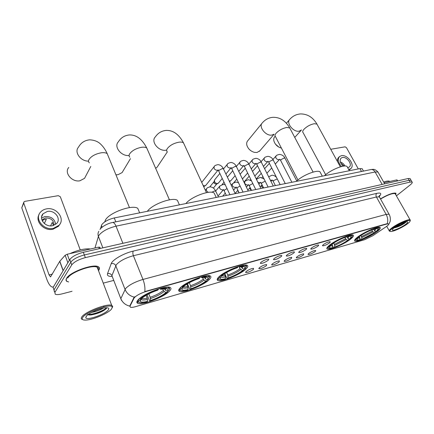 <?xml version="1.0" encoding="UTF-8"?>
<svg xmlns="http://www.w3.org/2000/svg" width="434" height="434" viewBox="0 0 434 434"><rect width="100%" height="100%" fill="white"/><g stroke="black" fill="none" stroke-linecap="round" stroke-linejoin="round"><path stroke-width="0.65" d="M357.502 237.17C354.828 239.286 353.954 240.61 354.882 241.141C356.949 242.46 370.744 236.492 377.097 231.555C379.951 229.364 380.922 227.969 380 227.383C378.09 225.968 363.676 232.217 357.502 237.17M180.105 287.97C178.445 289.733 178.255 290.894 179.54 291.447C183.517 293.487 203.671 285.415 209.248 279.626C211.136 277.755 211.423 276.512 210.11 275.888C206.47 273.686 185.258 282.171 180.105 287.97M218.91 276.859C217.016 278.709 216.685 279.914 217.901 280.472C221.394 282.344 239.953 274.776 245.807 269.156C247.912 267.203 248.346 265.917 247.109 265.293C243.903 263.275 224.405 271.228 218.91 276.859M329.52 245.183C326.997 247.255 326.232 248.557 327.225 249.1C329.542 250.526 344.195 244.255 350.504 239.172C353.216 237.018 354.079 235.64 353.086 235.044C350.949 233.514 335.623 240.089 329.52 245.183M137.941 300.046C136.531 301.706 136.493 302.807 137.833 303.361C142.39 305.585 164.421 296.932 169.618 290.975C171.267 289.201 171.403 288.008 170.019 287.389C165.869 284.975 142.64 294.078 137.941 300.046M253.369 269.438C250.109 271.689 247.532 272.698 245.639 272.46L246.149 271.527C248.731 269.633 251.194 268.57 253.543 268.331L253.369 269.438M266.416 265.668C263.183 267.881 260.666 268.874 258.854 268.646L259.396 267.697C261.968 265.83 264.382 264.783 266.639 264.55L266.416 265.668M279.084 262.006C275.888 264.181 273.425 265.158 271.689 264.935L272.27 263.975C274.825 262.136 277.19 261.105 279.366 260.877L279.084 262.006M291.398 258.442C288.236 260.584 285.827 261.55 284.161 261.333L284.775 260.357C287.313 258.55 289.635 257.536 291.729 257.313L291.398 258.442M303.371 254.98C300.241 257.091 297.881 258.04 296.281 257.834L296.932 256.847C299.455 255.062 301.728 254.058 303.751 253.847L303.371 254.98M315.013 251.617C311.921 253.689 309.605 254.628 308.069 254.427L308.748 253.429C311.259 251.671 313.494 250.684 315.442 250.472C315.957 250.564 315.816 250.944 315.013 251.617M268.141 260.302C264.832 262.592 262.244 263.606 260.384 263.346L260.942 262.342C263.563 260.422 266.037 259.348 268.358 259.12C268.966 259.217 268.89 259.613 268.141 260.302M281.124 256.619C277.852 258.865 275.324 259.868 273.539 259.613L274.142 258.599C276.746 256.711 279.165 255.653 281.4 255.425C281.991 255.528 281.899 255.924 281.124 256.619M293.737 253.038C290.498 255.252 288.024 256.239 286.315 255.995L286.955 254.964C289.543 253.103 291.914 252.062 294.068 251.845C294.643 251.942 294.534 252.344 293.737 253.038M305.986 249.566C302.78 251.742 300.361 252.713 298.722 252.479L299.395 251.438C301.972 249.599 304.299 248.579 306.371 248.362C306.93 248.465 306.805 248.866 305.986 249.566M317.894 246.192C314.726 248.329 312.35 249.284 310.782 249.062L311.487 248.004C314.048 246.197 316.332 245.188 318.334 244.982C318.876 245.08 318.73 245.481 317.894 246.192M329.471 242.904C326.335 245.009 324.008 245.953 322.5 245.742L323.243 244.673C325.788 242.888 328.028 241.895 329.959 241.689C330.491 241.792 330.328 242.194 329.471 242.904M100.39 228.919L101.789 224.666C104.198 221.638 108.354 219.398 114.261 217.949L359.894 168.609L362.14 168.696L362.417 169.184M134.079 298.115L134.491 297.518C136.932 295.147 140.833 293.118 146.193 291.442L386.667 224.063L388.631 223.879C389.152 224.264 388.354 225.186 386.238 226.651L372.833 235.716L364.593 239.725L135.603 306.637C133.086 307.359 131.339 307.56 130.368 307.239L129.999 306.176L134.079 298.115L133.894 297.648L134.947 296.693M98.502 270.659L98.746 270.328C99.853 268.7 99.712 267.512 98.328 266.758C93.57 263.492 69.841 272.026 66.592 278.286C65.68 279.805 65.887 280.912 67.216 281.595M121.417 300.29L120.82 298.663L125.627 288.501C129.186 284.888 134.969 281.867 142.976 279.442C144.62 283.727 145.227 287.769 144.799 291.577L386.537 223.835L388.631 223.879M396.405 195.864L410.255 184.868C412.023 183.43 412.636 182.486 412.094 182.047L411.058 180.273L411.269 180.636L411.058 180.273L409.143 180.3L84.332 254.959C77.713 256.738 73.2 259.152 70.785 262.196L53.99 289.907L54.369 291.746M387.236 223.711C388.164 220.651 387.801 217.553 386.151 214.412L142.976 279.442L133.401 255.718C125.437 257.959 119.741 260.97 116.312 264.751L111.912 275.655L120.82 298.663C122.486 302.579 125.453 305.069 129.723 306.122L133.894 297.648M179.085 290.368L178.699 290.482M137.448 302.384L136.911 302.536M395.835 194.855L395.933 193.201C393.106 192.604 387.942 194.492 380.45 198.859M412.094 182.047L410.179 182.074L85.335 257.628C78.711 259.423 74.192 261.838 71.767 264.865L54.874 292.418L55.248 294.236C56.594 294.805 58.926 294.67 62.252 293.834L72.049 291.279M103.254 283.142L113.724 280.407M69.809 259.532L53.105 287.406L53.99 289.907L70.785 262.196C73.2 259.152 77.713 256.738 84.332 254.959L409.143 180.3L411.058 180.273L410.021 178.51L408.106 178.52L83.333 252.3C76.72 254.064 72.212 256.472 69.809 259.532L71.767 264.865M410.238 178.873L410.021 178.51M42.244 214.944L42.559 214.825M99.31 248.671L98.719 247.13L67.227 254.237L69.413 260.194M53.442 286.841L52.644 287.091C50.588 286.874 48.613 284.194 46.72 279.057L21.776 207.832L23.675 202.532M80.247 249.897L60.331 196.776L58.292 195.669L24.874 201.36L23.951 201.859L23.745 203.052L49.069 274.912L50.539 276.908L59.718 261.366L65.143 255.268L67.227 254.237M98.719 247.13L99.907 247.407M47.344 211.445L43.053 213.783C38.295 218.617 45.32 227.497 52.547 225.723L56.653 223.488C61.487 218.655 54.603 209.79 47.344 211.445M55.671 224.378C54.706 218.882 51.12 216.273 44.903 216.555L41.539 218.042M44.317 223.472L46.378 219.208L43.254 219.805L42.527 221.324M53.903 225.338C53.919 220.363 51.087 217.906 45.413 217.96L41.903 219.962M39.044 214.564C34.769 221.508 44.181 231.409 53.024 229.228L58.563 226.212L60.017 223.987M53.49 228.322L59.035 225.3C65.626 218.725 56.295 206.676 46.416 208.9C43.991 209.362 42.027 210.425 40.536 212.101C34.08 218.682 43.671 230.758 53.49 228.322M42.657 221.042L42.575 221.411M53.127 225.588L53.333 225.181L52.308 222.376L50.545 225.892M111.522 309.057L112.238 307.229C112.227 302.786 86.605 311.466 82.785 317.325C81.532 319.147 82.362 320.07 85.276 320.091C92.062 320.216 108.316 313.353 111.522 309.057M112.222 307.82L112.677 306.301L111.728 305.4C107.518 303.127 85.21 311.612 81.858 316.853C80.93 318.133 81.06 319.006 82.248 319.462M98.127 269.677C98.523 268.624 98.225 267.832 97.221 267.306C92.795 264.279 70.823 272.189 67.785 277.993M98.458 270.545L98.583 270.366C99.679 268.76 99.538 267.583 98.171 266.834C93.456 263.606 69.983 272.053 66.76 278.243C65.859 279.751 66.066 280.841 67.379 281.525L68.675 281.943M90.462 248.991C85.064 248.351 78.212 249.897 69.907 253.63M62.594 258.122L59.702 261.398M103.276 308.135C100.183 310.082 96.321 311.504 91.699 312.388M99.522 309.127L95.393 310.652M86.209 316.343L85.764 317.617C86.106 320.938 105.082 314.438 108.256 309.995C109.373 308.531 108.782 307.782 106.476 307.739C101.366 307.576 88.384 313.071 86.209 316.343M87.608 314.281C88.026 314.965 89.295 315.176 91.422 314.91C97.824 313.663 102.706 311.645 106.07 308.856L106.623 308.097M106.563 307.739C104.464 310.245 93.608 314.59 88.259 314.482M106.422 308.444C102.608 311.379 97.211 313.489 90.218 314.769L88.558 314.894M104.084 306.051L103.683 306.317M68.794 167.448C63.836 172.645 71.941 182.443 79.883 180.794L84.549 178.352L85.899 175.781M167.595 291.078L167.361 292.098C163.238 295.538 157.433 298.538 149.947 301.098L150.484 300.512C157.141 298.223 162.321 295.549 166.016 292.483L164.117 291.48L162.587 288.935M148.808 293.851L150.191 297.279L150.484 300.512M147.533 301.37L147.001 301.956L141.457 302.829C138.804 302.807 138.023 301.928 139.108 300.203L140.529 299.796L140.133 301.12C140.632 302.357 143.095 302.438 147.533 301.37L147.234 298.125L146.112 295.326M138.972 211.222L137.795 208.407C132.929 204.213 109.558 212.438 105.516 219.892L104.708 221.915M169.222 289.592L169.613 288.171L167.909 287.075M149.947 301.098L149.47 300.74L147.072 294.778M139.108 300.203L138.24 299.748C137.426 300.968 137.556 301.798 138.63 302.232M164.253 288.713L165.338 290.167L167.247 291.176L168.593 290.791L169.233 289.049C168.772 287.699 166.124 287.585 161.307 288.697L161.302 288.133M167.247 291.176C168.381 289.543 167.708 288.708 165.229 288.664L160.732 289.326L161.307 288.697M166.016 292.483L167.361 292.098M160.732 289.326L159.674 288.588M147.5 299.4C143.621 300.306 141.468 300.209 141.045 299.102L140.529 299.796M139.547 298.516L140.263 298.89C144.397 295.321 150.403 292.207 158.28 289.549L158.274 289.028M158.28 289.549L157.705 290.178C150.739 292.549 145.401 295.315 141.685 298.483L140.263 298.89M115.932 174.793L117.994 174.701L122.079 172.613L123.256 170.654M207.251 279.74L207.072 280.706C202.814 284.096 197.193 286.988 190.211 289.386L190.797 288.805C197.003 286.657 202.016 284.08 205.83 281.064L204.029 280.093L202.483 277.576M189.289 282.735L190.553 285.691L190.797 288.805M188.074 289.597L187.493 290.178L182.812 290.91C180.316 290.878 179.736 289.966 181.076 288.165L182.378 287.791L181.786 289.326C182.182 290.417 184.282 290.509 188.074 289.597L187.83 286.473L186.842 284.167M178.493 202.797L177.435 200.399C173.161 196.656 152.177 204.186 147.359 211.298M209.28 277.869L209.627 276.599L208.125 275.606M190.211 289.386L189.712 289.055L187.461 283.787M179.969 288.116C179.242 289.223 179.345 289.972 180.278 290.368M204.23 277.266L205.347 278.791L207.159 279.767L208.396 279.409L209.28 277.445C208.911 276.252 206.665 276.132 202.542 277.082L202.548 276.539M181.076 288.165L180.316 287.758M207.159 279.767C208.51 278.075 208.022 277.201 205.694 277.152L201.918 277.706L202.542 277.082M205.83 281.064L207.072 280.706M201.918 277.706L200.823 277.033M182.817 286.722L182.378 287.791M181.716 286.527L182.34 286.858C186.636 283.348 192.441 280.348 199.759 277.869L199.765 277.364M199.759 277.869L199.141 278.487C192.658 280.706 187.499 283.369 183.647 286.489L182.34 286.858M155.649 168.316L157.086 167.226L158.084 165.739M243.778 269.14L243.707 270.198C239.346 273.534 233.899 276.328 227.373 278.579L227.996 277.999C233.801 275.986 238.657 273.496 242.563 270.523L240.029 268.711L239.047 266.579M226.656 272.476L227.796 274.999L227.996 277.999M225.479 278.731L224.861 279.306L220.884 279.93C218.53 279.892 218.139 278.943 219.707 277.082L220.911 276.735L220.103 278.454C220.423 279.42 222.213 279.512 225.479 278.731L225.279 275.72L224.432 273.854M215.09 195.045L214.146 193.016C210.333 189.615 191.036 196.748 185.877 203.562M246.252 267.073L246.561 265.933L245.243 265.044M227.373 278.579L226.852 278.275L224.763 273.637M218.291 277.489C217.711 278.444 217.808 279.089 218.595 279.431M241.109 266.742L242.243 268.304L243.962 269.243L245.112 268.917L246.246 266.758C245.953 265.7 244.033 265.581 240.485 266.395L240.501 265.868M219.707 277.082L219.051 276.724M243.962 269.243C245.514 267.501 245.199 266.606 243.013 266.547L239.823 267.008L240.485 266.395M242.563 270.523L243.707 270.198M239.823 267.008L238.7 266.389M221.286 275.726L220.911 276.735M220.515 275.492L221.063 275.791C225.479 272.335 231.1 269.443 237.924 267.116L237.935 266.639M237.924 267.116L237.262 267.729C231.219 269.807 226.217 272.378 222.268 275.444L221.063 275.791M261.843 123.511L247.901 140.589C246.751 141.772 246.414 143.35 246.892 145.319C248.112 148.905 250.624 151.249 254.422 152.367L256.999 152.48L259.923 150.744M348.231 238.516L348.757 239.508L348.621 240.1C344.086 243.246 339.16 245.752 333.854 247.608L334.554 247.054C339.285 245.389 343.679 243.154 347.726 240.355L346.261 239.514L344.84 237.447M333.751 243.013L334.679 245.405L334.554 247.054M332.585 247.624L331.885 248.183L329.498 248.546C327.594 248.492 327.73 247.467 329.9 245.47L330.833 245.205L329.319 247.375C329.46 248.02 330.551 248.102 332.585 247.624L332.71 245.975L332.037 244.065M320.607 173.009L319.994 171.853C317.39 169.417 302.851 175.097 296.775 180.983M352.148 236.313L352.386 235.51L351.573 234.886M333.854 247.608L333.296 247.364L332.694 246.203M327.551 247.022L327.8 248.167M346.582 236.546L347.829 238.282L349.299 239.129L350.195 238.874C351.54 237.713 352.191 236.839 352.142 236.248C352.017 235.537 350.851 235.429 348.638 235.928L348.681 235.456M329.9 245.47L329.466 245.226M349.299 239.129C351.366 237.284 351.518 236.324 349.771 236.253L347.894 236.514L348.638 235.928M347.726 240.355L348.621 240.1M347.894 236.514L346.755 236.053M331.12 244.044L330.833 245.205M331.071 244.017L331.446 244.233C336.073 240.978 341.14 238.396 346.652 236.487L346.685 236.074M346.652 236.487L345.909 237.078C341.015 238.781 336.507 241.082 332.384 243.962L331.446 244.233M250.852 150.739L249.458 149.567M374.754 230.736L375.274 232.456C370.723 235.548 365.933 237.973 360.914 239.736L374.439 232.695L373.034 231.875L371.667 229.939M360.969 235.494L361.772 237.593L361.63 239.188M359.791 239.725L359.075 240.273L357.003 240.588C355.213 240.528 355.473 239.492 357.784 237.474L358.658 237.224L356.943 239.487C357.052 240.062 358.001 240.143 359.791 239.725L359.932 238.12L359.2 236.156M347.574 167.459L347.032 166.477C344.629 164.161 330.361 169.982 324.48 175.721M379.045 228.544L379.273 227.807L378.567 227.248M360.914 239.736L359.884 238.64M355.196 239.264L355.435 240.235M373.528 229.212L374.629 230.66L376.039 231.485L376.875 231.246C378.35 230.025 379.072 229.119 379.039 228.523C378.947 227.888 377.927 227.79 375.99 228.224L376.034 227.763M357.784 237.474L357.399 237.252M376.039 231.485C378.22 229.619 378.491 228.653 376.848 228.577L375.236 228.805L375.99 228.224M374.439 232.695L375.274 232.456M375.236 228.805L374.168 228.398M358.885 236.156L358.658 237.224M359.026 236.053L359.363 236.248C364.012 233.053 368.933 230.552 374.135 228.745L374.173 228.349M374.135 228.745L373.376 229.326C368.759 230.942 364.381 233.166 360.242 235.998L359.363 236.248M275.178 136.26L274.89 136.596C273.865 137.616 273.518 139.005 273.849 140.757C274.977 144.5 277.5 146.958 281.427 148.119M278.861 147.126L275.389 144.055M205.96 185.144L204.87 185.861L203.172 185.546M205.391 185.681L203.671 186.625M201.723 182.405L214.119 166.667M218.622 182.828L217.591 183.49C216.295 183.593 215.28 183.012 214.553 181.748L214.537 179.974L219.854 173.432M218.085 183.322L216.154 184.309L213.967 183.061L214.336 180.593M230.948 180.577L229.326 181.195M242.953 178.374L242.481 178.786M261.935 174.642L261.518 173.795M238.819 192.257L238.076 191.389L237.93 190.407M251.443 190.206L250.006 189.012L250.087 187.428M262.478 185.671L262.266 185.242M263.595 187.922L261.621 186.701L261.935 184.575M397.332 180.967L396.719 179.909L384.079 182.763M358.305 168.924L346.462 147.674L345.084 146.833L330.735 149.28M396.719 179.909L397.083 179.969M347.683 167.66L349.299 167.014C352.728 164.513 346.842 156.397 342.421 157.493L341.07 158.112C339.328 160.423 340.088 163.103 343.337 166.146M348.963 169.982L350.173 169.184M348.697 169.499L350.759 168.642C355.424 165.24 347.433 154.216 341.422 155.681L339.567 156.533C337.364 159.191 338.032 162.511 341.569 166.51M339.279 156.815L338.759 157.314C337.625 158.339 337.229 159.821 337.571 161.763M344.102 166.054L340.761 163.038M345.008 166.005C343.88 164.036 342.323 162.685 340.332 161.953M407.26 223.955C409.175 222.544 410.141 221.524 410.141 220.895C410.45 218.807 398.293 223.835 392.634 228.159C389.819 230.324 389.217 231.447 390.828 231.534C393.47 231.626 402.627 227.4 407.26 223.955M410.184 220.76L410.103 219.854C408.682 218.769 397.332 223.76 392.038 227.807C389.607 229.646 388.755 230.785 389.472 231.23M395.455 194.199L395.146 193.656C392.444 193.114 387.578 194.909 380.553 199.049M395.797 194.79L395.819 193.266C393.009 192.674 387.893 194.551 380.466 198.886M389.781 181.472L389.564 181.271C388.647 180.745 386.678 180.989 383.651 182.014M394.365 227.666C392.954 228.718 392.26 229.472 392.276 229.933C392.141 231.479 401.2 227.731 405.589 224.432C407.841 222.74 408.345 221.85 407.097 221.758C403.593 222.36 399.351 224.329 394.365 227.666M394.148 227.828L394.397 227.828C397.457 227.156 400.712 225.734 404.162 223.581L406.04 222.11M405.421 222.067C402.763 223.987 399.351 225.658 395.19 227.08M406.126 221.888C403.365 224.107 399.475 226.011 394.452 227.6M102.115 227.237L101.415 225.463M129.999 306.176L129.826 305.72M146.193 291.442L146.068 291.127M115.824 221.834L114.261 217.949M361.506 171.49L359.894 168.609M376.75 193.358C375.849 194.307 375.736 195.522 376.419 196.993L133.401 255.718C132.706 253.744 132.668 252.197 133.292 251.08L376.75 193.358C381.068 192.517 381.898 193.542 379.245 196.439M379.663 197.459L379.354 196.906L376.419 196.993L386.151 214.412L389.043 214.195L389.325 214.689M134.334 297.144C129.885 296.053 126.788 293.476 125.041 289.413L115.764 265.716C114.826 263.894 113.312 263.194 111.229 263.622C112.357 259.787 123.912 253.19 133.292 251.08M111.782 276.453C108.37 276.48 106.948 275.541 107.529 273.637L111.229 263.622M410.179 182.074L408.106 178.52M85.335 257.628L83.333 252.3M54.874 292.418L53.99 289.907M107.529 273.637C109.547 273.208 111.006 273.881 111.912 275.655M378.339 172.656L377.992 172.048L375.112 171.978L116.024 226.163C107.909 228.219 102.207 231.279 98.914 235.347L98.415 236.405L102.858 247.863M122.893 243.311L116.024 226.163C115.01 223.776 113.898 222.544 112.688 222.479L112.276 222.561M98.795 231.322C97.889 232.933 97.764 234.631 98.415 236.405L94.959 247.977M99.988 229.429C100.829 227.682 106.775 223.45 112.688 222.479L371.162 169.51C372.741 169.428 374.059 170.247 375.112 171.978L382.159 184.417M384.692 183.842L377.992 172.048C374.412 168.321 372.784 169.542 371.162 169.51L370.593 169.629M52.389 274.114L49.069 274.912M63.098 270.729L59.718 261.366M23.745 203.052L21.776 207.832M59.821 261.23L63.196 270.572M67.878 262.754L65.143 255.268M89.355 162.831C88.406 162.034 88.265 160.965 88.916 159.631C91.221 156.202 95.339 153.924 101.263 152.79C104.014 152.448 105.999 152.741 107.214 153.669L108.039 155.665M88.509 161.133C80.583 161.367 73.883 151.96 78.5 147.169C80.887 142.829 84.581 140.383 89.572 139.829C94.406 140.03 98.22 141.587 101.013 144.5C103.525 146.974 105.592 150.034 107.214 153.669L129.468 207.609M150.191 297.279C155.757 295.353 160.108 293.102 163.238 290.525M141.712 298.462L141.75 298.478C142.802 298.863 144.631 298.744 147.234 298.125M165.338 290.167L165.663 288.675M150.457 298.549C156.289 296.531 160.84 294.176 164.117 291.48M164.459 289.212L164.752 288.681M129.831 157.151C128.909 156.354 128.844 155.263 129.63 153.88C132.099 150.544 136.092 148.347 141.603 147.283C144.007 146.98 145.732 147.234 146.779 148.048L147.522 149.746M129.088 155.453C121.336 156.62 113.48 146.6 118.352 141.831C120.912 137.708 124.58 135.419 129.348 134.947C136.352 134.719 142.162 139.086 146.779 148.048L169.439 199.83M190.553 285.691C195.745 283.885 199.955 281.715 203.183 279.176M183.012 286.668L183.181 286.749C184.065 287.086 185.616 286.993 187.83 286.473M205.347 278.791L205.884 277.152M190.808 286.907C196.249 285.019 200.654 282.746 204.029 280.093M182.589 287.281L182.6 287.389C182.942 288.36 184.77 288.464 188.085 287.693M204.495 277.874L204.935 277.19M167.318 151.873C166.423 151.086 166.434 149.98 167.345 148.547C169.949 145.303 173.828 143.182 178.971 142.184C181.07 141.918 182.578 142.14 183.484 142.851L184.152 144.294M166.596 150.077L165.978 150.197C158.605 151.634 150.479 141.446 155.329 136.911C158.019 132.988 161.665 130.824 166.255 130.412C173.171 130.2 178.917 134.345 183.484 142.851L206.448 192.653M227.796 274.999C232.657 273.301 236.731 271.207 240.029 268.711M221.221 275.894L225.279 275.72M242.243 268.304L242.997 266.547M228.04 276.165C233.134 274.391 237.403 272.199 240.848 269.59M220.901 276.751C221.335 277.462 222.875 277.51 225.523 276.892M241.423 267.42L241.998 266.612M297.936 179.974L275.433 136.547C274.657 135.826 274.901 134.697 276.17 133.167C279.073 130.2 282.599 128.301 286.755 127.471L289.711 127.9L290.145 128.73M274.06 134.193L271.89 135.072C265.722 136.314 258.073 126.402 262.402 122.822C265.266 119.48 268.83 117.636 273.1 117.294C280.038 117.245 285.577 120.782 289.711 127.9L313.109 172.081M334.462 244.375L345.524 238.743M330.844 245.161L332.487 244.939M347.829 238.282L349.251 236.28M334.679 245.405L346.261 239.514M330.035 245.991L332.71 245.975M347.086 237.506L348.068 236.476M325.652 174.696L303.084 132.603C302.346 131.903 302.655 130.78 304.012 129.234C306.963 126.343 310.397 124.498 314.314 123.712L316.945 124.091L317.33 124.791M301.478 130.016L299.102 131.182C293.243 132.375 285.718 122.578 289.885 119.242C292.771 116.03 296.314 114.261 300.518 113.925C307.473 113.914 312.947 117.305 316.945 124.091L340.354 166.846M361.56 236.59L372.318 231.132M358.56 237.3L359.715 237.121M374.629 230.66L376.229 228.62M361.772 237.593L373.034 231.875M357.659 238.168L359.932 238.12M373.913 229.911L375.068 228.74M229.944 194.709L218.817 171.256L218.931 170.35L222.344 168.571L223.51 169.021M218.118 169.987L217.195 170.35C214.477 169.797 213.533 168.463 214.363 166.358C214.45 165.739 215.644 165.164 217.955 164.627C220.418 164.931 222.219 166.287 223.353 168.696L235.266 193.64M243.029 192.083L231.892 169L232.033 168.088L235.402 166.336L236.503 166.759M225.902 174.034L231.143 167.703L230.183 168.115C227.514 167.551 226.581 166.238 227.389 164.166C227.481 163.558 228.675 162.989 230.98 162.468C233.476 162.799 235.266 164.128 236.351 166.455L248.297 191.025M255.751 189.528L244.602 166.808L244.765 165.897L248.096 164.161L249.143 164.562M238.754 171.397L243.729 165.549L242.818 165.94C240.186 165.37 239.27 164.068 240.056 162.034C240.148 161.432 241.347 160.878 243.648 160.363C246.176 160.721 247.96 162.028 248.997 164.274L260.959 188.481M268.12 187.043L256.966 164.67L257.15 163.759L260.443 162.045L261.436 162.424M256.082 163.352L255.105 163.824C252.523 163.249 251.612 161.963 252.376 159.962C252.436 159.397 253.635 158.849 255.973 158.318C258.49 158.67 260.264 159.945 261.301 162.153L273.274 186.007M280.152 184.624L268.993 162.593L269.205 161.681L272.46 159.989L273.404 160.347M263.438 166.412L268.011 161.296L267.073 161.768C264.528 161.188 263.628 159.913 264.371 157.943C264.431 157.39 265.635 156.848 267.973 156.327C270.518 156.707 272.286 157.96 273.274 160.092L285.257 183.598M291.86 182.275L280.706 160.569L280.939 159.658L284.156 157.987L285.051 158.323M275.292 164.047L279.653 159.294L278.72 159.761C276.219 159.175 275.33 157.916 276.051 155.98C276.116 155.432 277.315 154.9 279.653 154.385C282.23 154.792 283.993 156.028 284.932 158.084L296.916 181.255M211.732 192.262L214.635 190.965L215.817 191.367M208.38 192.343C206.421 191.237 205.895 189.946 206.806 188.47C206.866 187.927 207.978 187.396 210.143 186.859C212.552 187.038 214.396 188.437 215.676 191.058L218.459 197.02M226.353 195.43L224.253 190.993L224.389 190.163L227.042 188.595M223.483 189.625L222.631 189.967C219.935 189.436 219.018 188.106 219.881 185.98L223.217 184.396L225.273 184.857M239.112 192.87L237.018 188.502L237.176 187.672L240.116 186.04M233.579 190.114L236.204 187.114L235.309 187.504C232.662 186.962 231.756 185.649 232.591 183.56L235.933 182.003L238.521 182.741M251.525 190.374L249.431 186.083L249.615 185.253L252.827 183.571M249.306 185.817L248.579 184.678L247.651 185.106C245.047 184.558 244.152 183.256 244.966 181.206L248.308 179.676L251.46 180.783M263.606 187.949L261.518 183.728L261.724 182.893L265.207 181.195M260.557 182.345L259.668 182.774L257.883 182.253M256.597 179.654L257.009 178.917L260.351 177.408L264.122 179.025M275.368 185.584L273.279 181.434L273.507 180.598L277.272 178.933M270.973 181.417L272.232 180.077L270.463 180.408M268.646 176.784L272.085 175.2C274.017 175.352 275.525 176.166 276.615 177.636M354.518 240.458L354.882 241.141M178.824 289.755L179.54 291.447M217.266 279.04L217.901 280.472M326.813 248.291L327.225 249.1M137.041 301.364L137.833 303.361M245.682 272.047L245.639 272.46M258.897 268.261L258.854 268.646M271.727 264.577L271.689 264.935M284.189 260.997L284.161 261.333M296.308 257.514L296.281 257.834M308.091 254.129L308.069 254.427M260.427 262.928L260.384 263.346M273.577 259.228L273.539 259.613M286.348 255.631L286.315 255.995M298.755 252.138L298.722 252.479M310.804 248.742L310.782 249.062M322.522 245.443L322.5 245.742M363.48 171.083L362.14 168.696M378.703 196.721L379.517 195.43L379.354 196.906L389.043 214.195C391.235 217.895 390.03 222.251 389.965 221.882L388.793 224.28M99.793 247.13L100.303 248.443M41.61 216.848L43.053 213.783M58.563 226.212L59.035 225.3M112.238 307.229L112.677 306.301M97.221 267.306L111.728 305.4M86.626 315.86L85.764 317.617M91.422 314.91L90.218 314.769M90.798 166.444L84.549 178.352M141.734 298.44L140.133 301.12M137.795 208.407L139.65 212.85M169.233 289.049L169.613 288.171M130.466 158.632L122.079 172.613M177.435 200.399L179.41 204.864M209.28 277.445L209.627 276.599M183.181 286.749L181.786 289.326M167.329 151.895L157.086 167.226M221.253 275.802L220.982 276.545M214.146 193.016L216.219 197.47M246.246 266.758L246.561 265.933M220.673 277.022L220.103 278.454M274.087 134.242L259.407 151.347M319.994 171.853L322.288 176.161M352.142 236.248L352.386 235.51M329.596 246.545L329.319 247.375M301.5 129.95L294.751 137.421M347.032 166.477L349.37 170.719M379.039 228.523L379.273 227.807M357.177 238.787L356.943 239.487M289.429 119.773L286.413 123.256M218.128 170.009L205.727 185.437M203.747 186.788L204.018 186.452M218.665 170.915L218.161 169.873M222.235 178.461L218.405 183.088M213.392 188.074L216.68 184.092M231.74 168.68L231.165 167.638M227.166 164.443L223.505 168.94M209.796 186.87L213.957 181.77M235.114 175.678L230.747 180.804M229.488 181.542L230.443 181.021M244.456 166.504L243.816 165.468M239.85 162.278L236.356 166.455M232.743 170.768L227.394 177.164M222.083 184.558L224.031 182.242M251.264 168.859L256.065 163.352M247.64 173.003L242.774 178.58M256.83 164.394L256.125 163.352M252.192 160.179L248.872 164.041M245.291 168.213L240.127 174.218M233.834 182.562L236.785 179.139M259.836 170.432L254.812 176.047M250.304 180.099L250.836 179.508M268.863 162.332L268.103 161.296M264.203 158.139L261.056 161.714M257.503 165.75L252.523 171.403M243.962 182.106L249.197 176.177M271.711 167.958L266.867 173.247M261.935 177.669L262.912 176.6M280.581 160.325L279.767 159.294M275.899 156.153L272.91 159.468M269.389 163.374L264.588 168.701M256.239 178.922L261.284 173.334M206.562 188.774L205.347 190.266M223.521 189.539L224.118 190.689M223.488 189.647L218.014 196.07M219.653 186.251L215.66 191.025M236.221 187.076L236.883 188.22M232.391 183.799L231.219 185.161M222.642 196.179L225.268 193.135M248.552 184.678L246.387 187.097M244.781 181.417L244.038 182.264M235.13 193.363L237.865 190.276M260.606 182.345L261.393 183.479M260.546 182.345L258.843 184.2M256.841 179.106L256.51 179.475M247.825 190.059L249.995 187.667M272.319 180.077L273.165 181.206M260.178 186.902L261.61 185.361M397.05 179.909L397.62 180.902M349.934 169.401L350.759 168.642M410.141 220.895L410.358 220.206M395.146 193.656L410.103 219.854M392.407 229.505L392.276 229.933M386.737 226.304L389.217 230.758"/></g></svg>
